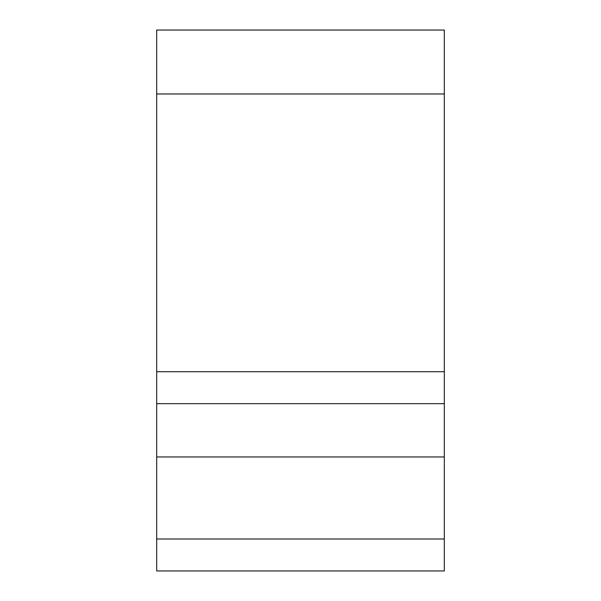 <?xml version="1.0" encoding="UTF-8"?>
<svg xmlns="http://www.w3.org/2000/svg" width="601" height="601" viewBox="0 0 601 601"><rect width="100%" height="100%" fill="white"/><g stroke="black" fill="none" stroke-linecap="round" stroke-linejoin="round"><path stroke-width="0.9" d="M444.327 93.974L156.673 93.974L156.673 30.05L444.327 30.05L444.327 403.684L156.673 403.684L156.673 371.719L444.327 371.719M156.673 93.974L156.673 371.719M444.327 403.684L444.327 456.955L156.673 456.955L156.673 538.992L444.327 538.992L444.327 570.95L156.673 570.95L156.673 538.992M444.327 456.955L444.327 538.992M156.673 456.955L156.673 403.684"/></g></svg>
